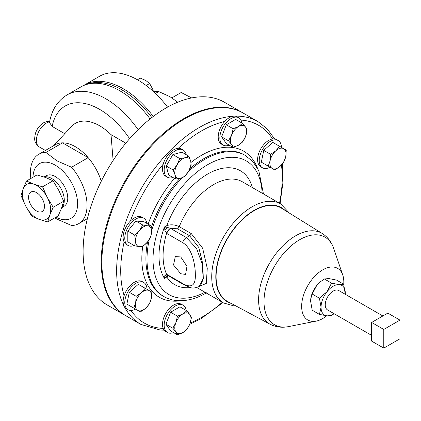 <?xml version="1.0" encoding="UTF-8"?>
<svg xmlns="http://www.w3.org/2000/svg" width="421" height="421" viewBox="0 0 421 421"><rect width="100%" height="100%" fill="white"/><g stroke="black" fill="none" stroke-linecap="round" stroke-linejoin="round"><path stroke-width="0.63" d="M37.979 211.652A11.246 6.494 -120 0 0 42.274 211.453A11.246 6.494 -120 0 0 44.347 204.632A11.246 6.494 -120 0 0 38.969 194.465A11.246 6.494 -120 0 0 31.033 191.987A11.246 6.494 -120 0 0 28.712 198.949A11.246 6.494 -120 0 0 37.979 211.652M180.735 273.745L173.526 264.967L175.299 256.594L180.735 256.936L186.966 266.282L185.593 274.418L180.735 273.745M44.2 177.025A17.803 10.278 60 0 1 49.41 177.415A17.803 10.278 60 0 1 64.081 197.528A17.803 10.278 60 0 1 61.74 207.6M177.762 102.192L170.005 96.719L158.728 91.562L155.46 93.446M83.637 85.495A77.185 44.563 60 0 1 84.616 84.905A77.185 44.563 60 0 1 123.206 88.726A77.185 44.563 60 0 1 153.249 116.48M84.616 84.905L99.493 76.317A77.185 44.563 60 0 1 138.083 80.137A77.185 44.563 60 0 1 167.547 107.118M186.25 310.472A15.724 9.078 120 0 0 183.14 305.246A15.724 9.078 120 0 0 175.278 306.025A15.724 9.078 120 0 0 165.006 319.881A15.724 9.078 120 0 0 167.416 332.479A15.724 9.078 120 0 0 173.499 332.564M183.14 305.246L181.488 304.294A15.724 9.078 120 0 0 173.626 305.072A15.724 9.078 120 0 0 163.211 328.412A15.724 9.078 120 0 0 165.769 331.527L167.416 332.479M146.866 223.419A15.724 9.078 120 0 0 143.756 218.194A15.724 9.078 120 0 0 131.641 222.409A15.724 9.078 120 0 0 124.774 238.228A15.724 9.078 120 0 0 128.031 245.427A15.724 9.078 120 0 0 134.115 245.511M143.756 218.194L142.103 217.241A15.724 9.078 120 0 0 130.357 221.078A15.724 9.078 120 0 0 123.127 237.276A15.724 9.078 120 0 0 124.132 242.028A15.724 9.078 120 0 0 126.384 244.475L128.031 245.427M241.949 123.048A15.724 9.078 120 0 0 238.833 117.822A15.724 9.078 120 0 0 230.971 118.601A15.724 9.078 120 0 0 220.704 132.457A15.724 9.078 120 0 0 223.114 145.056A15.724 9.078 120 0 0 229.192 145.14M238.833 117.822L237.186 116.87A15.724 9.078 120 0 0 229.324 117.648A15.724 9.078 120 0 0 224.709 121.474A15.724 9.078 120 0 0 221.462 144.103L223.114 145.056M147.008 289.338A15.724 9.078 120 0 0 143.756 282.507L143.756 282.507A15.724 9.078 120 0 0 128.031 291.585A15.724 9.078 120 0 0 128.031 309.74L126.384 308.788A15.724 9.078 120 0 1 124.132 295.679A114.212 65.939 -60 0 1 124.132 242.028M142.103 281.554L143.756 282.507L142.103 281.554A15.724 9.078 120 0 0 124.132 295.679M186.145 154.628A15.724 9.078 120 0 0 183.14 149.981A15.724 9.078 120 0 0 167.416 159.059A15.724 9.078 120 0 0 167.416 177.215A15.724 9.078 120 0 0 172.942 177.494M183.14 149.981L181.488 149.029A15.724 9.078 120 0 0 178.246 148.303A15.724 9.078 120 0 0 165.769 158.107A15.724 9.078 120 0 0 163.211 164.169A15.724 9.078 120 0 0 165.769 176.262L167.416 177.215M281.47 147.392A15.724 9.078 120 0 0 278.218 140.561A15.724 9.078 120 0 0 262.493 149.639A15.724 9.078 120 0 0 262.493 167.795L262.493 167.795A15.724 9.078 120 0 0 270.035 167.195M260.846 166.842L262.493 167.795L260.846 166.842A15.724 9.078 120 0 1 259.357 151.686A15.724 9.078 120 0 1 272.598 138.956A15.724 9.078 120 0 1 276.571 139.609L278.218 140.561L276.571 139.609M371.648 335.39L327.57 309.94A11.204 6.468 -60 0 1 325.249 304.809A11.204 6.468 -60 0 1 330.143 293.532A11.204 6.468 -60 0 1 338.779 290.532L382.857 315.976M343.725 284.333A29.817 17.219 120 0 0 342.762 275.039A29.817 17.219 120 0 0 322.728 269.856A29.817 17.219 120 0 0 301.91 302.378A29.817 17.219 120 0 0 316.145 321.134A29.817 17.219 120 0 0 322.728 318.55A29.817 17.219 120 0 0 326.696 315.824M227.761 301.573A53.872 31.107 -60 0 1 218.867 258.578A53.872 31.107 -60 0 1 254.195 210.647A53.872 31.107 -60 0 1 281.623 208.274L322.265 233.508A52.341 30.217 -60 0 0 295.61 235.813A52.341 30.217 -60 0 0 261.288 282.375A52.341 30.217 -60 0 0 269.929 324.149L227.761 301.573M191.297 233.623A2.884 1.663 -60 0 1 189.566 235.744L186.398 237.57L196.623 248.595L202.317 264.293L203.143 278.702L199.059 286.612L200.585 285.733L203.311 278.639L202.78 263.862L198.77 247.416L189.566 235.744L177.499 228.782L170.531 228.414A5.715 3.3 120 0 0 166.795 233.466L164.943 230.455L164.4 227.003L167.279 227.366A2.884 1.663 60 0 1 166.816 225.609C170.873 224.288 175.015 224.635 179.235 226.656L191.297 233.623L202.638 248.164L207.264 268.33L206.301 283.407L199.538 286.338M168.589 275.908L166.816 276.997A2.884 1.663 60 0 1 167.279 275.776L164.4 278.392L164.943 275.381L166.584 274.245L182.656 283.522C191.523 288.532 195.749 285.496 195.328 274.408C195.323 264.267 191.923 247.964 182.656 242.622L166.795 233.466M124.59 307.114A117.091 67.602 -60 0 0 140.893 324.428L126.111 315.892A117.091 67.602 -60 0 1 108.165 222.067A117.091 67.602 -60 0 1 184.656 118.885A117.091 67.602 -60 0 1 243.201 113.086L257.984 121.616A117.091 67.602 -60 0 0 234.839 116.159M32.985 177.241A31.559 18.219 60 0 1 55.288 165.195A31.559 18.219 60 0 1 77.601 203.422A31.559 18.219 60 0 1 56.019 217.136M54.83 217.825L56.967 219.12L71.565 225.503A40.021 23.108 -120 0 0 78.753 223.625A40.021 23.108 -120 0 0 71.565 167.242L56.967 160.859L45.915 152.434A40.021 23.108 -120 0 0 38.732 154.307A40.021 23.108 -120 0 0 30.859 178.467M138.104 129.652A77.301 44.631 60 0 0 105.739 98.719A77.301 44.631 60 0 0 67.092 94.888C57.561 100.761 51.694 109.97 49.494 122.522L52.13 126.4L64.766 133.694M67.092 94.888L81 86.858C85.537 84.268 90.483 82.832 95.851 82.537A76.69 44.279 60 0 1 121.911 89.878A76.69 44.279 60 0 1 151.839 117.559M113.112 160.48L111.018 134.625L125.8 143.161M53.567 145.745L71.475 126.468A48.504 28.007 60 0 1 99.598 125.774A48.504 28.007 60 0 1 111.018 134.625M38.732 154.307L55.33 144.724A40.021 23.108 60 0 1 62.513 142.851A40.021 23.108 60 0 1 75.338 146.708A40.021 23.108 60 0 1 88.163 157.659A40.021 23.108 60 0 1 101.261 181.235M125.79 315.708A117.091 67.602 -60 0 1 125.463 315.524A117.091 67.602 -60 0 1 107.518 221.693A117.091 67.602 -60 0 1 184.009 118.511A117.091 67.602 -60 0 1 242.559 112.712A117.091 67.602 -60 0 1 242.88 112.896M242.559 112.712L224.446 102.256A117.091 67.602 120 0 0 165.9 108.055A117.091 67.602 120 0 0 89.405 211.237A117.091 67.602 120 0 0 107.355 305.062L125.463 315.524M23.192 188.634A20.013 11.551 60 0 1 33.954 184.24A20.013 11.551 60 0 1 47.289 197.391A20.013 11.551 60 0 1 49.867 214.947A20.013 11.551 60 0 1 39.106 219.346A20.013 11.551 60 0 1 25.77 206.19A20.013 11.551 60 0 1 23.192 188.634L26.507 180.983L33.954 184.24L42.568 186.819L47.289 197.391L53.183 207.29L49.867 214.947L47.726 221.925L39.106 219.346L31.659 216.089L25.77 206.19L21.05 195.612L23.192 188.634M44.021 176.967L46.663 175.573A17.645 10.188 60 0 1 59.119 179.462A17.645 10.188 60 0 1 67.555 195.418A17.645 10.188 60 0 1 64.302 206.127L61.677 207.779M45.915 152.434L62.513 142.851L88.163 157.659L71.565 167.242M310.772 298.757A17.15 9.904 -60 0 1 310.787 298.636A17.15 9.904 -60 0 1 316.666 285.575A17.15 9.904 -60 0 1 320.597 281.649L324.344 278.965L331.559 283.128L339.237 284.607A17.15 9.904 120 0 0 327.112 291.606A17.15 9.904 120 0 0 321.044 307.235A17.15 9.904 120 0 0 327.112 315.866A17.15 9.904 120 0 0 334.063 313.687M164.943 230.455A5.715 1.889 130.6 0 0 167.279 227.366L170.531 228.414L186.398 237.57A5.715 3.3 120 0 0 182.656 242.622M167.958 275.423L167.279 275.776A5.715 2.679 54.2 0 1 164.943 275.381M170.416 228.387A5.715 3.236 122.2 0 0 166.584 233.339A65.865 38.027 120 0 0 166.584 274.245A5.715 3.447 119 0 0 167.547 275.308L167.547 275.308A5.715 3.447 119 0 0 167.616 275.345M182.656 283.522A5.715 3.3 -60 0 0 183.54 284.538L167.674 275.381A5.715 3.3 -60 0 1 166.795 274.36M345.273 294.279A17.15 9.904 120 0 0 345.304 293.232A17.15 9.904 120 0 0 339.237 284.607L343.683 284.212L345.273 294.279M334.111 313.713L331.559 315.471L327.112 315.866L319.428 314.387L312.219 310.224L310.598 301.204L310.766 298.799L312.219 294.053L319.428 298.215L321.044 307.235L319.428 314.387M319.428 298.215L327.112 291.606L331.559 283.128M312.219 294.053L316.666 285.575L321.123 281.233M324.344 278.965L328.79 278.576L336.474 280.049L343.683 284.212M383.778 329.448L383.778 348.125L399.95 338.789L399.95 320.113L383.778 329.448L371.648 322.449L387.82 313.113L399.95 320.113M371.648 322.449L371.648 341.121L383.778 348.125M267.94 165.99L261.336 162.174L263.757 150.365L272.771 142.372L279.649 146.34L275.866 150.755A11.435 6.604 -60 0 1 283.675 148.666A11.435 6.604 -60 0 1 285.77 156.475A11.435 6.604 -60 0 1 280.049 166.379L283.838 161.964L285.77 156.475L286.254 150.155L279.649 146.34M270.145 160.659A11.435 6.604 -60 0 1 275.866 150.755L270.635 154.339L270.145 160.659L268.219 166.148L272.24 168.468A11.435 6.604 -60 0 1 270.145 160.659M272.24 168.468A11.435 6.604 120 0 0 280.049 166.379L274.818 169.958L272.24 168.468M263.757 150.365L270.635 154.339M261.336 162.174L268.219 166.148M175.552 179.004L180.783 178.209L184.572 176.588L188.597 171.284A11.435 6.604 -60 0 1 180.783 178.209A11.435 6.604 -60 0 1 175.068 174.91L175.552 179.004L168.674 175.031L166.258 166.011L172.863 154.581L181.877 152.16L188.755 156.133L184.972 157.759A11.435 6.604 -60 0 1 190.687 161.059L188.755 156.133M177.162 164.685A11.435 6.604 -60 0 1 184.972 157.759L179.741 158.549L177.162 164.685L173.136 169.984L175.068 174.91A11.435 6.604 -60 0 1 177.162 164.685M188.597 171.284A11.435 6.604 120 0 0 190.687 161.059L191.176 165.153L188.597 171.284M172.863 154.581L179.741 158.549M166.258 166.011L173.136 169.984M126.384 308.788L128.031 309.74A15.724 9.078 120 0 0 135.573 309.14M133.478 307.93L126.874 304.12L129.294 292.311L138.309 284.317L145.187 288.285L141.403 292.7L136.172 296.284L135.683 302.604A11.435 6.604 -60 0 1 141.403 292.7A11.435 6.604 120 0 1 149.213 290.611A11.435 6.604 -60 0 1 151.302 298.421A11.435 6.604 -60 0 1 145.587 308.319A11.435 6.604 -60 0 1 137.778 310.414A11.435 6.604 -60 0 1 135.683 302.604L133.752 308.093L140.356 311.903L145.587 308.319L149.376 303.904L151.302 298.421L151.792 292.095L145.187 288.285M126.874 304.12L133.752 308.093M129.294 292.311L136.172 296.284M233.181 147.445L238.575 145.166A11.435 6.604 -60 0 1 231.571 144.54L233.181 147.445L226.303 143.472L221.635 136.83L226.303 124.8L235.644 119.411L242.522 123.379L238.575 126.495A11.435 6.604 -60 0 1 245.575 127.116A11.435 6.604 -60 0 1 245.575 136.457L247.19 130.021L245.575 127.116L242.522 123.379M231.571 135.204A11.435 6.604 -60 0 1 238.575 126.495L233.181 128.773L231.571 135.204L228.514 140.803L231.571 144.54A11.435 6.604 -60 0 1 231.571 135.204M238.575 145.166A11.435 6.604 120 0 0 245.575 136.457L242.522 142.056L238.575 145.166M226.303 124.8L233.181 128.773M221.635 136.83L228.514 140.803M134.688 245.843L127.81 241.87L127.81 231.087L135.894 221.03L143.982 221.751L150.86 225.724L147.539 225.777L142.772 225.003L139.451 230.445A11.435 6.604 -60 0 1 147.539 225.777A11.435 6.604 120 0 1 151.581 231.529A11.435 6.604 -60 0 1 147.539 241.949A11.435 6.604 -60 0 1 139.451 246.617A11.435 6.604 -60 0 1 135.409 240.865A11.435 6.604 -60 0 1 139.451 230.445L134.688 235.06L135.409 240.865L134.688 245.843L139.451 246.617L142.772 246.564L147.539 241.949L150.86 236.502L151.581 231.529L150.86 225.724M127.81 231.087L134.688 235.06M135.894 221.03L142.772 225.003M177.488 334.863L170.61 330.895L165.942 324.254L170.61 312.219L179.946 306.83L186.824 310.803L182.877 313.913A11.435 6.604 -60 0 1 189.882 314.54A11.435 6.604 -60 0 1 189.882 323.875A11.435 6.604 -60 0 1 182.877 332.585A11.435 6.604 -60 0 1 175.873 331.958A11.435 6.604 -60 0 1 175.873 322.623L172.82 328.222L175.873 331.958L177.488 334.863L182.877 332.585L186.824 329.475L189.882 323.875L191.492 317.445L189.882 314.54L186.824 310.803M182.877 313.913A11.435 6.604 120 0 0 175.873 322.623L177.488 316.192L182.877 313.913M170.61 312.219L177.488 316.192M165.942 324.254L172.82 328.222M158.728 91.562A37.164 21.455 -120 0 0 153.765 91.846M191.666 97.925L181.177 92.509L171.9 97.867M137.457 79.779L140.293 78.138L145.687 80.416L149.629 83.532L152.686 89.131L153.497 91.599M146.192 85.516L149.629 83.532M53.183 207.29L63.65 201.249L58.935 190.671L53.041 180.772L42.568 186.819M53.041 180.772L45.594 177.515L36.974 174.936L26.507 180.983M63.65 201.249L61.508 208.227L58.198 215.884L47.726 221.925M42.316 198.833A10.762 6.21 60 0 1 41.984 198.259M316.145 321.134L288.595 326.591A50.552 29.186 -60 0 1 264.456 294.789A50.552 29.186 -60 0 1 299.747 239.665A50.552 29.186 -60 0 1 333.706 248.448C331.569 242.054 327.759 237.076 322.265 233.508M231.187 303.404A54.293 31.343 -60 0 1 217.768 261.667A54.293 31.343 -60 0 1 254.195 210.305A54.293 31.343 -60 0 1 284.928 210.326M235.828 305.888L233.781 305.878L223.572 302.973A57.172 33.012 -60 0 1 214.805 257.157A57.172 33.012 -60 0 1 252.158 206.774A57.172 33.012 -60 0 1 280.744 203.943L242.254 181.725A57.172 33.012 -60 0 0 213.668 184.556A57.172 33.012 -60 0 0 179.235 226.656A2.884 1.663 120 0 1 177.499 228.782M190.524 287.522A65.729 37.948 -60 0 1 166.816 276.997L164.4 278.392A68.744 39.69 -60 0 1 164.4 227.003L166.816 225.609A65.729 37.948 -60 0 1 207.621 174.078A65.729 37.948 -60 0 1 252.421 187.592M204.98 292.237A77.206 44.579 -60 0 1 153.044 257.731A77.206 44.579 -60 0 1 207.621 164.706A77.206 44.579 -60 0 1 262.151 193.213M206.737 292.737C196.981 298.373 187.555 301.031 178.472 300.705C173.147 300.462 168.284 299.078 163.885 296.558A81.464 47.031 -60 0 1 149.281 239.47M151.565 230.724A81.464 47.031 -60 0 1 182.083 177.804M188.492 171.463A81.464 47.031 -60 0 1 204.611 159.496A81.464 47.031 -60 0 1 245.343 155.465L244.243 154.828A81.464 47.031 -60 0 0 203.511 158.864A81.464 47.031 -60 0 0 189.95 168.563M163.885 296.558L162.785 295.921A81.464 47.031 -60 0 1 147.55 241.933M151.228 227.645A81.464 47.031 -60 0 1 179.804 178.446M190.997 162.453A84.342 48.694 -60 0 1 201.475 155.333A84.342 48.694 -60 0 1 257.394 167.968M178.246 148.303A114.212 65.939 -60 0 1 201.475 130.947A114.212 65.939 -60 0 1 224.709 121.474M123.763 305.509A117.091 67.602 -60 0 1 199.438 127.416A117.091 67.602 -60 0 1 233.039 116.243M222.325 302.257A114.212 65.939 -60 0 1 201.475 317.45A114.212 65.939 -60 0 1 190.181 323.06M163.211 328.412A114.212 65.939 -60 0 1 131.036 310.477M130.357 221.078A114.212 65.939 -60 0 1 163.211 164.169M49.615 121.837A14.177 8.188 120 0 0 46.394 123.085A14.177 8.188 120 0 0 37.132 135.583A14.177 8.188 120 0 0 39.306 146.945L45.394 150.46M81 86.858A77.301 44.631 60 0 1 119.648 90.689A77.301 44.631 60 0 1 150.081 118.943M52.13 126.4A68.607 39.611 60 0 1 99.598 109.36A68.607 39.611 60 0 1 129.605 138.683M180.735 300.741A84.342 48.694 -60 0 1 142.682 246.574M148.145 224.156A84.342 48.694 -60 0 1 174.478 178.383M281.444 165.016A114.212 65.939 -60 0 1 279.497 203.227M240.975 120.059A114.212 65.939 -60 0 1 272.598 138.956M288.595 326.591C281.986 327.938 275.766 327.122 269.929 324.149M223.572 302.973L196.849 287.548M140.893 324.428L160.427 330.085L164.201 330.159M189.687 324.359L200.88 318.771L222.914 302.594M39.306 146.945C33.88 142.461 34.164 139.546 35.48 133.278C37.006 128.689 39.695 125.195 43.537 122.8L47.636 121.327L49.736 121.243M78.753 223.625L87.384 218.646M280.086 203.569L282.886 182.998L282.333 164.006M274.603 138.941L267.298 128.952L257.984 121.616M263.457 193.965L258.789 170.705L253.1 161.853L245.343 155.465M289.395 213.1L280.744 203.943M342.762 275.039L333.706 248.448M183.54 284.538C192.255 288.327 191.476 289.101 199.059 286.612"/></g></svg>
